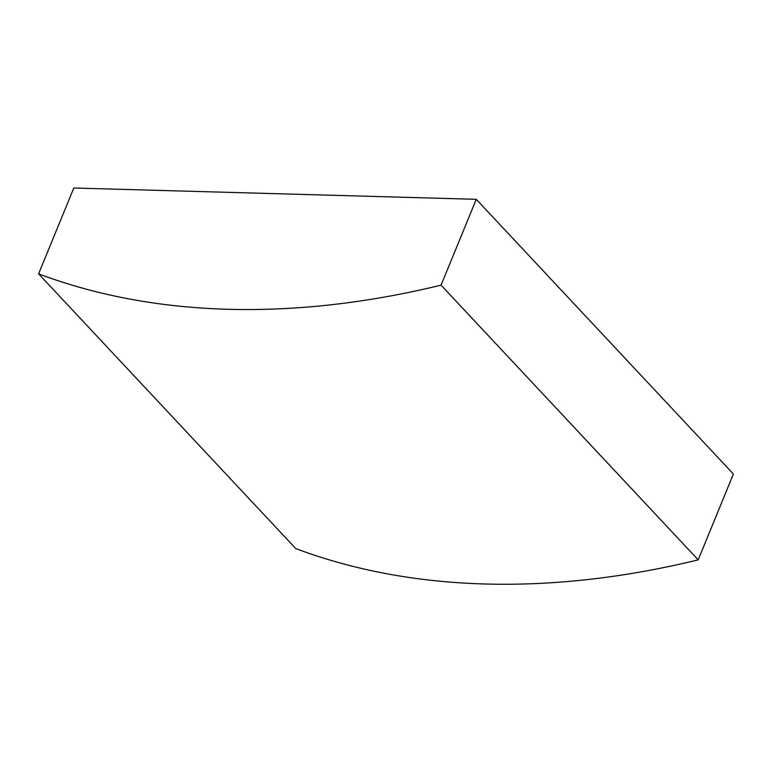 <?xml version="1.0" encoding="UTF-8"?>
<svg xmlns="http://www.w3.org/2000/svg" width="772" height="772" viewBox="0 0 772 772"><rect width="100%" height="100%" fill="white"/><g stroke="black" fill="none" stroke-linecap="round" stroke-linejoin="round"><path stroke-width="1.16" d="M441.063 285.148A932.219 627.559 136.9 0 1 38.6 273.838L73.803 188.011L476.256 199.321L441.063 285.148L698.197 559.864A932.219 627.559 136.9 0 1 295.744 548.554L38.6 273.838M698.197 559.864L733.4 474.037L476.256 199.321"/></g></svg>
